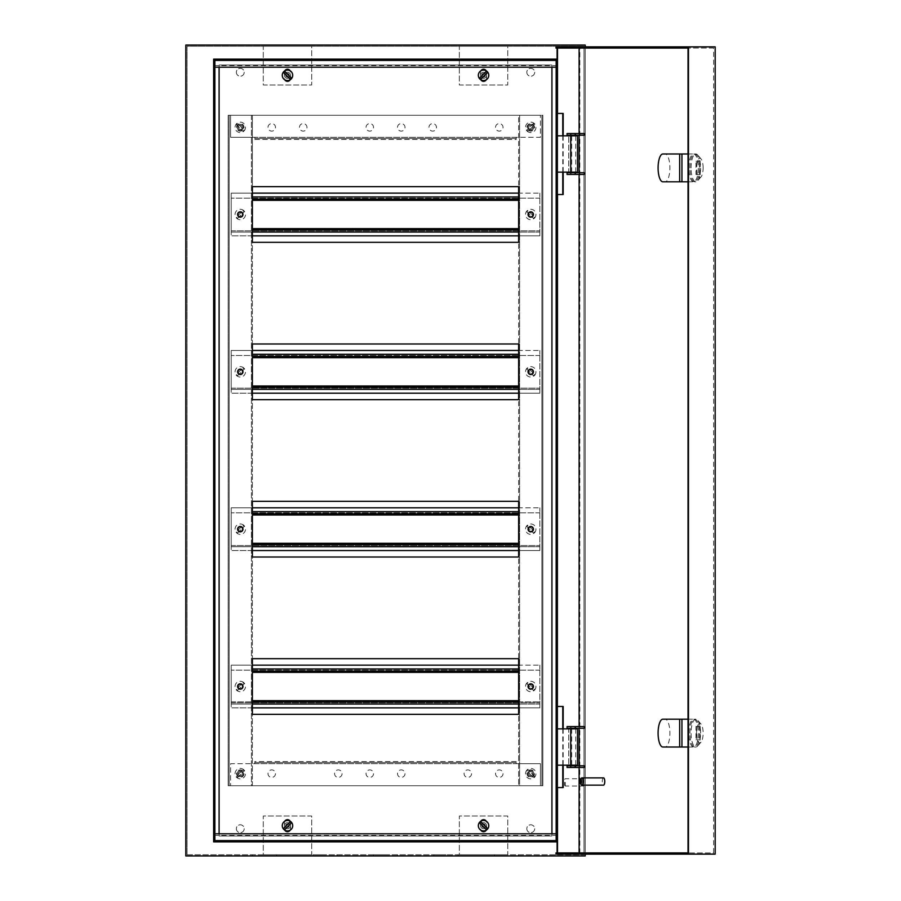 <?xml version="1.0" encoding="UTF-8"?>
<svg xmlns="http://www.w3.org/2000/svg" width="901" height="901" viewBox="0 0 901 901"><rect width="100%" height="100%" fill="white"/><g stroke="black" fill="none" stroke-linecap="round" stroke-linejoin="round"><path stroke-width="0.68" stroke-dasharray="4.5 3.38" d="M285.662 825.688A1.813 1.813 0 0 0 287.475 827.512A1.813 1.813 0 0 0 289.289 825.688A1.813 1.813 0 0 0 287.475 823.874A1.813 1.813 0 0 0 285.662 825.688A1.813 1.813 0 0 0 287.475 827.512A1.813 1.813 0 0 0 289.289 825.688A1.813 1.813 0 0 0 287.475 823.874A1.813 1.813 0 0 0 285.662 825.688M481.731 825.688A1.813 1.813 0 0 0 483.544 827.512A1.813 1.813 0 0 0 485.357 825.688A1.813 1.813 0 0 0 483.544 823.874A1.813 1.813 0 0 0 481.731 825.688A1.813 1.813 0 0 0 483.544 827.512A1.813 1.813 0 0 0 485.357 825.688A1.813 1.813 0 0 0 483.544 823.874A1.813 1.813 0 0 0 481.731 825.688M481.731 75.312A1.813 1.813 0 0 0 483.544 77.126A1.813 1.813 0 0 0 485.357 75.312A1.813 1.813 0 0 0 483.544 73.488A1.813 1.813 0 0 0 481.731 75.312A1.813 1.813 0 0 0 483.544 77.126A1.813 1.813 0 0 0 485.357 75.312A1.813 1.813 0 0 0 483.544 73.488A1.813 1.813 0 0 0 481.731 75.312M285.662 75.312A1.813 1.813 0 0 0 287.475 77.126A1.813 1.813 0 0 0 289.289 75.312A1.813 1.813 0 0 0 287.475 73.488A1.813 1.813 0 0 0 285.662 75.312A1.813 1.813 0 0 0 287.475 77.126A1.813 1.813 0 0 0 289.289 75.312A1.813 1.813 0 0 0 287.475 73.488A1.813 1.813 0 0 0 285.662 75.312M577.53 765.174L557.37 765.174L557.37 728.864L557.37 765.174M577.53 728.864L568.689 728.864L568.7 765.174L568.689 728.864L557.37 728.864M577.53 135.826L557.37 135.826L557.37 172.136L557.37 135.826M577.53 172.136L568.689 172.136L568.7 135.826L568.689 172.136L557.37 172.136M564.634 782.361L564.634 785.39L564.634 782.361M565.242 782.361L565.242 785.999L565.242 782.361M584.006 782.361L584.006 785.999L584.006 782.361M242.335 214.494A2.061 2.061 0 0 0 240.274 212.433A2.061 2.061 0 0 0 238.224 214.494A2.061 2.061 0 0 0 240.274 216.544A2.061 2.061 0 0 0 242.335 214.494A2.061 2.061 0 0 0 240.274 212.433A2.061 2.061 0 0 0 238.224 214.494A2.061 2.061 0 0 0 240.274 216.544A2.061 2.061 0 0 0 242.335 214.494M242.335 371.831A2.061 2.061 0 0 0 240.274 369.77A2.061 2.061 0 0 0 238.224 371.831A2.061 2.061 0 0 0 240.274 373.892A2.061 2.061 0 0 0 242.335 371.831A2.061 2.061 0 0 0 240.274 369.77A2.061 2.061 0 0 0 238.224 371.831A2.061 2.061 0 0 0 240.274 373.892A2.061 2.061 0 0 0 242.335 371.831M242.335 529.169A2.061 2.061 0 0 0 240.274 527.108A2.061 2.061 0 0 0 238.224 529.169A2.061 2.061 0 0 0 240.274 531.23A2.061 2.061 0 0 0 242.335 529.169A2.061 2.061 0 0 0 240.274 527.108A2.061 2.061 0 0 0 238.224 529.169A2.061 2.061 0 0 0 240.274 531.23A2.061 2.061 0 0 0 242.335 529.169M242.335 686.506A2.061 2.061 0 0 0 240.274 684.456A2.061 2.061 0 0 0 238.224 686.506A2.061 2.061 0 0 0 240.274 688.567A2.061 2.061 0 0 0 242.335 686.506A2.061 2.061 0 0 0 240.274 684.456A2.061 2.061 0 0 0 238.224 686.506A2.061 2.061 0 0 0 240.274 688.567A2.061 2.061 0 0 0 242.335 686.506M238.224 773.655A2.061 2.061 0 0 1 240.274 771.594A2.061 2.061 0 0 1 242.335 773.655A2.061 2.061 0 0 1 240.274 775.705A2.061 2.061 0 0 1 238.224 773.655A2.061 2.061 0 0 1 240.274 771.594A2.061 2.061 0 0 1 242.335 773.655A2.061 2.061 0 0 1 240.274 775.705A2.061 2.061 0 0 1 238.224 773.655M238.224 127.345A2.061 2.061 0 0 1 240.274 125.295A2.061 2.061 0 0 1 242.335 127.345A2.061 2.061 0 0 1 240.274 129.406A2.061 2.061 0 0 1 238.224 127.345A2.061 2.061 0 0 1 240.274 125.295A2.061 2.061 0 0 1 242.335 127.345A2.061 2.061 0 0 1 240.274 129.406A2.061 2.061 0 0 1 238.224 127.345M532.806 214.494A2.061 2.061 0 0 1 530.745 216.544A2.061 2.061 0 0 1 528.696 214.494A2.061 2.061 0 0 1 530.745 212.433A2.061 2.061 0 0 1 532.806 214.494A2.061 2.061 0 0 1 530.745 216.544A2.061 2.061 0 0 1 528.696 214.494A2.061 2.061 0 0 1 530.745 212.433A2.061 2.061 0 0 1 532.806 214.494M532.806 371.831A2.061 2.061 0 0 1 530.745 373.892A2.061 2.061 0 0 1 528.696 371.831A2.061 2.061 0 0 1 530.745 369.77A2.061 2.061 0 0 1 532.806 371.831A2.061 2.061 0 0 1 530.745 373.892A2.061 2.061 0 0 1 528.696 371.831A2.061 2.061 0 0 1 530.745 369.77A2.061 2.061 0 0 1 532.806 371.831M532.806 529.169A2.061 2.061 0 0 1 530.745 531.23A2.061 2.061 0 0 1 528.696 529.169A2.061 2.061 0 0 1 530.745 527.108A2.061 2.061 0 0 1 532.806 529.169A2.061 2.061 0 0 1 530.745 531.23A2.061 2.061 0 0 1 528.696 529.169A2.061 2.061 0 0 1 530.745 527.108A2.061 2.061 0 0 1 532.806 529.169M532.806 686.506A2.061 2.061 0 0 1 530.745 688.567A2.061 2.061 0 0 1 528.696 686.506A2.061 2.061 0 0 1 530.745 684.456A2.061 2.061 0 0 1 532.806 686.506A2.061 2.061 0 0 1 530.745 688.567A2.061 2.061 0 0 1 528.696 686.506A2.061 2.061 0 0 1 530.745 684.456A2.061 2.061 0 0 1 532.806 686.506M528.696 773.655A2.061 2.061 0 0 0 530.745 775.705A2.061 2.061 0 0 0 532.806 773.655A2.061 2.061 0 0 0 530.745 771.594A2.061 2.061 0 0 0 528.696 773.655A2.061 2.061 0 0 0 530.745 775.705A2.061 2.061 0 0 0 532.806 773.655A2.061 2.061 0 0 0 530.745 771.594A2.061 2.061 0 0 0 528.696 773.655M528.696 127.345A2.061 2.061 0 0 0 530.745 129.406A2.061 2.061 0 0 0 532.806 127.345A2.061 2.061 0 0 0 530.745 125.295A2.061 2.061 0 0 0 528.696 127.345A2.061 2.061 0 0 0 530.745 129.406A2.061 2.061 0 0 0 532.806 127.345A2.061 2.061 0 0 0 530.745 125.295A2.061 2.061 0 0 0 528.696 127.345M236.344 828.717A3.931 3.931 0 0 0 240.274 832.648A3.931 3.931 0 0 0 244.205 828.717A3.931 3.931 0 0 0 240.274 824.787A3.931 3.931 0 0 0 236.344 828.717A3.931 3.931 0 0 0 240.274 832.648A3.931 3.931 0 0 0 244.205 828.717A3.931 3.931 0 0 0 240.274 824.787A3.931 3.931 0 0 0 236.344 828.717M526.815 828.717A3.931 3.931 0 0 0 530.745 832.648A3.931 3.931 0 0 0 534.687 828.717A3.931 3.931 0 0 0 530.745 824.787A3.931 3.931 0 0 0 526.815 828.717A3.931 3.931 0 0 0 530.745 832.648A3.931 3.931 0 0 0 534.687 828.717A3.931 3.931 0 0 0 530.745 824.787A3.931 3.931 0 0 0 526.815 828.717M526.815 72.283A3.931 3.931 0 0 0 530.745 76.213A3.931 3.931 0 0 0 534.687 72.283A3.931 3.931 0 0 0 530.745 68.352A3.931 3.931 0 0 0 526.815 72.283A3.931 3.931 0 0 0 530.745 76.213A3.931 3.931 0 0 0 534.687 72.283A3.931 3.931 0 0 0 530.745 68.352A3.931 3.931 0 0 0 526.815 72.283M236.344 72.283A3.931 3.931 0 0 0 240.274 76.213A3.931 3.931 0 0 0 244.205 72.283A3.931 3.931 0 0 0 240.274 68.352A3.931 3.931 0 0 0 236.344 72.283A3.931 3.931 0 0 0 240.274 76.213A3.931 3.931 0 0 0 244.205 72.283A3.931 3.931 0 0 0 240.274 68.352A3.931 3.931 0 0 0 236.344 72.283M506.542 854.745L494.435 854.745L506.542 854.745M506.542 855.95L494.435 855.95L506.542 855.95M446.029 854.745L433.922 854.745L446.029 854.745M446.029 855.95L433.922 855.95L446.029 855.95M385.515 854.745L373.408 854.745L385.515 854.745M385.515 855.95L373.408 855.95L385.515 855.95M325.002 854.745L312.895 854.745L325.002 854.745M325.002 855.95L312.895 855.95L325.002 855.95M264.477 854.745L276.584 854.745L264.477 854.745M264.477 855.95L276.584 855.95L264.477 855.95M263.272 854.745L311.69 854.745L311.69 816.013L263.272 816.013L263.272 854.745L311.69 854.745L311.69 816.013L263.272 816.013L263.272 854.745M187.025 854.745L584.006 854.745L187.025 854.745L187.025 46.255L584.006 46.255L187.025 46.255L187.025 854.745M459.341 854.745L507.747 854.745L507.747 816.013L459.341 816.013L459.341 854.745L507.747 854.745L507.747 816.013L459.341 816.013L459.341 854.745M507.747 46.255L459.341 46.255L459.341 84.987L507.747 84.987L507.747 46.255L459.341 46.255L459.341 84.987L507.747 84.987L507.747 46.255M311.69 46.255L263.272 46.255L263.272 84.987L311.69 84.987L311.69 46.255L263.272 46.255L263.272 84.987L311.69 84.987L311.69 46.255M557.37 59.139L557.37 841.861M584.006 46.255L584.006 854.745L584.006 46.255M251.413 115.249L251.413 785.751L252.381 785.751L252.381 115.249L228.178 115.249L228.178 785.751L229.147 785.751L229.147 115.249L229.147 785.751L251.413 785.751L251.413 115.249M252.381 714.347L518.649 714.347L518.649 785.751L518.649 115.249L519.618 115.249L519.618 785.751L518.649 785.751L542.852 785.751L541.884 785.751L541.884 115.249L542.852 115.249L542.852 785.751L542.852 115.249L518.649 115.249L518.649 186.653L252.381 186.653L252.381 785.751L228.178 785.751L228.178 115.249L252.381 115.249L252.381 186.653M585.211 46.863L585.211 854.137M557.37 835.373L213.65 835.373L213.65 841.861M557.37 65.627L213.65 65.627L213.65 835.373M185.809 45.05L185.809 855.95L585.211 855.95L585.211 45.05L185.809 45.05M213.65 59.139L213.65 65.627M556.165 60.39L556.165 840.61M214.866 60.39L214.866 840.61M252.381 232.041L231.197 232.041L231.197 193.129L539.823 193.129L518.649 193.129L518.649 235.848L539.823 235.848L539.823 232.041L539.823 235.848L231.197 235.848L252.381 235.848L252.381 193.129L231.197 193.129L231.197 235.848L231.197 232.041L539.823 232.041L539.823 228.651L539.823 232.041L518.649 232.041M252.381 242.324L518.649 242.324L518.649 343.991L252.381 343.991M252.381 389.378L231.197 389.378L231.197 350.466L539.823 350.466L518.649 350.466L518.649 393.196L539.823 393.196L539.823 389.378L539.823 393.196L231.197 393.196L252.381 393.196L252.381 350.466L231.197 350.466L231.197 393.196L231.197 389.378L539.823 389.378L539.823 385.988L539.823 389.378L518.649 389.378M252.381 399.672L518.649 399.672L518.649 501.328L252.381 501.328M252.381 546.716L231.197 546.716L231.197 507.804L539.823 507.804L518.649 507.804L518.649 550.534L539.823 550.534L539.823 546.716L539.823 550.534L231.197 550.534L252.381 550.534L252.381 507.804L231.197 507.804L231.197 550.534L231.197 546.716L539.823 546.716L539.823 543.326L539.823 546.716L518.649 546.716M252.381 557.009L518.649 557.009L518.649 658.676L252.381 658.676M252.381 704.053L231.197 704.053L231.197 665.152L539.823 665.152L518.649 665.152L518.649 707.871L539.823 707.871L539.823 704.053L539.823 707.871L231.197 707.871L252.381 707.871L252.381 665.152L231.197 665.152L231.197 707.871L231.197 704.053L539.823 704.053L539.823 700.674L539.823 704.053L518.649 704.053M519.618 785.751L541.884 785.751L541.884 115.249L519.618 115.249L519.618 785.751M570.682 172.136L570.682 135.826M570.502 728.864L570.524 765.174L570.502 728.864M570.682 728.864L570.682 765.174M662.854 181.811L665.129 181.811A13.92 4.764 -90 0 0 669.882 167.89A13.92 4.764 -90 0 0 665.129 153.981L662.854 153.981M688.803 167.89A13.92 4.764 90 0 1 693.556 153.981A13.92 4.764 90 0 1 698.32 167.89A13.92 4.764 90 0 1 693.556 181.811A13.92 4.764 90 0 1 688.803 167.89M689.941 167.89A13.92 4.764 90 0 1 694.694 153.981A13.92 4.764 90 0 1 699.458 167.89A13.92 4.764 90 0 1 694.694 181.811A13.92 4.764 90 0 1 689.941 167.89M691.078 167.89A13.92 4.764 90 0 1 695.831 153.981A13.92 4.764 90 0 1 697.565 154.927A13.92 4.764 90 0 1 700.595 167.89A13.92 4.764 90 0 1 697.565 180.864A13.92 4.764 90 0 1 695.831 181.811A13.92 4.764 90 0 1 691.078 167.89M703.129 167.89A9.686 3.311 -90 0 0 701.023 158.88A9.686 3.311 -90 0 0 696.507 167.89A9.686 3.311 -90 0 0 701.023 176.911A9.686 3.311 -90 0 0 703.129 167.89M662.854 719.189L665.129 719.189A13.92 4.764 90 0 1 669.882 733.11A13.92 4.764 90 0 1 665.129 747.019L662.854 747.019M688.803 733.11A13.92 4.764 90 0 1 693.556 719.189A13.92 4.764 90 0 1 698.32 733.11A13.92 4.764 90 0 1 693.556 747.019A13.92 4.764 90 0 1 688.803 733.11M689.941 733.11A13.92 4.764 90 0 1 694.694 719.189A13.92 4.764 90 0 1 699.458 733.11A13.92 4.764 90 0 1 694.694 747.019A13.92 4.764 90 0 1 689.941 733.11M700.595 733.11A13.92 4.764 -90 0 0 697.565 720.136A13.92 4.764 -90 0 0 695.831 719.189A13.92 4.764 -90 0 0 691.078 733.11A13.92 4.764 -90 0 0 695.831 747.019A13.92 4.764 -90 0 0 697.565 746.073A13.92 4.764 -90 0 0 700.595 733.11M696.507 733.11A9.686 3.311 90 0 1 701.023 724.089A9.686 3.311 90 0 1 703.129 733.11A9.686 3.311 90 0 1 701.023 742.12A9.686 3.311 90 0 1 696.507 733.11M581.46 784.895A3.627 1.239 90 0 1 580.672 781.516A3.627 1.239 90 0 1 581.46 778.137M603.524 777.89A3.627 1.239 -90 0 0 602.285 781.516A3.627 1.239 -90 0 0 603.524 785.143M573.993 728.267L570.502 728.267L573.993 728.267M573.993 726.566L570.502 726.566L573.993 726.566M573.993 767.472L570.502 767.472L573.993 767.472M573.993 765.782L570.502 765.782L573.993 765.782M572.214 172.733L575.716 172.733L572.214 172.733M572.214 174.434L575.716 174.434L572.214 174.434M572.214 133.528L575.716 133.528L572.214 133.528M572.214 135.218L575.716 135.218L572.214 135.218M584.276 135.218L580.143 135.218L580.143 133.528L567.056 133.528M580.143 135.218L567.056 135.218M584.276 133.528L580.143 133.528M584.276 174.434L580.143 174.434L580.143 172.733L567.056 172.733M584.276 172.733L580.143 172.733M584.276 726.566L580.143 726.566L580.143 728.267L567.056 728.267M584.276 728.267L580.143 728.267M713.637 48.08L688.049 48.08L713.637 48.08L713.637 852.92L688.049 852.92L713.637 852.92M579.106 767.472L579.106 765.782M579.106 728.267L579.106 726.566M579.106 174.434L579.106 172.733M579.106 135.218L579.106 133.528M584.276 765.782L580.143 765.782L580.143 767.472L567.056 767.472M584.276 767.472L580.143 767.472M580.143 174.434L567.056 174.434M580.143 765.782L567.056 765.782M580.143 726.566L567.056 726.566M555.996 854.137L558.53 854.137L557.077 854.137L557.077 852.92M558.53 854.137L558.53 852.92L555.996 852.92M579.106 852.92L558.53 852.92M557.37 787.564L557.077 841.861M557.37 706.474L557.37 194.526M555.996 48.08L558.53 48.08L558.53 46.863L557.077 46.863L715.191 46.863M558.53 46.863L555.996 46.863M563.181 787.564L557.077 787.564M562.765 728.864L562.765 765.174M557.077 706.474L563.181 706.474M563.181 194.526L557.077 194.526M562.765 135.826L562.765 172.136M557.077 59.139L557.077 113.436L563.181 113.436M557.077 48.08L557.077 46.863M557.077 854.137L579.827 854.137L579.827 46.863M715.191 854.137L579.827 854.137M558.53 48.08L579.106 48.08M563.181 728.864L563.181 765.174M563.181 135.826L563.181 172.136M696.811 726.443L696.811 739.766L695.989 739.766L695.989 726.443L700.223 726.443L700.223 739.766L699.401 739.766L699.401 726.443L700.223 726.443M695.989 739.766L699.401 739.766M696.811 739.766L700.223 739.766M695.989 726.443L699.401 726.443M665.129 719.189L681.933 719.189L665.129 719.189M696.811 174.557L696.811 161.234L695.989 161.234L695.989 174.557L700.223 174.557L700.223 161.234L699.401 161.234L699.401 174.557L700.223 174.557M696.811 161.234L700.223 161.234M695.989 161.234L699.401 161.234M695.989 174.557L699.401 174.557M665.129 181.811L681.933 181.811L665.129 181.811M242.819 686.506A2.545 2.545 0 0 0 240.274 683.972A2.545 2.545 0 0 0 237.74 686.506A2.545 2.545 0 0 1 240.274 683.972A2.545 2.545 0 0 1 242.819 686.506A2.545 2.545 0 0 1 240.274 689.051A2.545 2.545 0 0 1 237.74 686.506A2.545 2.545 0 0 0 240.274 689.051A2.545 2.545 0 0 0 242.819 686.506M533.291 686.506A2.545 2.545 0 0 0 530.745 683.972A2.545 2.545 0 0 0 528.211 686.506A2.545 2.545 0 0 1 530.745 683.972A2.545 2.545 0 0 1 533.291 686.506A2.545 2.545 0 0 1 530.745 689.051A2.545 2.545 0 0 1 528.211 686.506A2.545 2.545 0 0 0 530.745 689.051A2.545 2.545 0 0 0 533.291 686.506M539.823 670.164L539.823 700.674L539.823 668.959L539.823 670.164L231.197 670.164L539.823 670.164M231.197 701.879L252.381 701.879L231.197 701.879M518.649 701.879L539.823 701.879L518.649 701.879M252.381 671.132L518.649 671.132M539.823 665.152L539.823 668.959L539.823 665.152M231.197 702.848L539.823 702.848L231.197 702.848M242.819 529.169A2.545 2.545 0 0 0 240.274 526.623A2.545 2.545 0 0 0 237.74 529.169A2.545 2.545 0 0 1 240.274 526.623A2.545 2.545 0 0 1 242.819 529.169A2.545 2.545 0 0 1 240.274 531.714A2.545 2.545 0 0 1 237.74 529.169A2.545 2.545 0 0 0 240.274 531.714A2.545 2.545 0 0 0 242.819 529.169M533.291 529.169A2.545 2.545 0 0 0 530.745 526.623A2.545 2.545 0 0 0 528.211 529.169A2.545 2.545 0 0 1 530.745 526.623A2.545 2.545 0 0 1 533.291 529.169A2.545 2.545 0 0 1 530.745 531.714A2.545 2.545 0 0 1 528.211 529.169A2.545 2.545 0 0 0 530.745 531.714A2.545 2.545 0 0 0 533.291 529.169M539.823 512.827L539.823 543.326L539.823 511.622L539.823 512.827L231.197 512.827L539.823 512.827M518.649 544.542L252.381 544.542M252.381 513.795L518.649 513.795M539.823 507.804L539.823 511.622L539.823 507.804M231.197 545.51L539.823 545.51L231.197 545.51M242.819 371.831A2.545 2.545 0 0 0 240.274 369.286A2.545 2.545 0 0 0 237.74 371.831A2.545 2.545 0 0 1 240.274 369.286A2.545 2.545 0 0 1 242.819 371.831A2.545 2.545 0 0 1 240.274 374.377A2.545 2.545 0 0 1 237.74 371.831A2.545 2.545 0 0 0 240.274 374.377A2.545 2.545 0 0 0 242.819 371.831M533.291 371.831A2.545 2.545 0 0 0 530.745 369.286A2.545 2.545 0 0 0 528.211 371.831A2.545 2.545 0 0 1 530.745 369.286A2.545 2.545 0 0 1 533.291 371.831A2.545 2.545 0 0 1 530.745 374.377A2.545 2.545 0 0 1 528.211 371.831A2.545 2.545 0 0 0 530.745 374.377A2.545 2.545 0 0 0 533.291 371.831M539.823 355.49L539.823 385.988L539.823 354.284L539.823 355.49L231.197 355.49L539.823 355.49M518.649 387.205L252.381 387.205M252.381 356.458L518.649 356.458M539.823 350.466L539.823 354.284L539.823 350.466M231.197 388.173L539.823 388.173L231.197 388.173M242.819 214.494A2.545 2.545 0 0 0 240.274 211.949A2.545 2.545 0 0 0 237.74 214.494A2.545 2.545 0 0 1 240.274 211.949A2.545 2.545 0 0 1 242.819 214.494A2.545 2.545 0 0 1 240.274 217.028A2.545 2.545 0 0 1 237.74 214.494A2.545 2.545 0 0 0 240.274 217.028A2.545 2.545 0 0 0 242.819 214.494M533.291 214.494A2.545 2.545 0 0 0 530.745 211.949A2.545 2.545 0 0 0 528.211 214.494A2.545 2.545 0 0 1 530.745 211.949A2.545 2.545 0 0 1 533.291 214.494A2.545 2.545 0 0 1 530.745 217.028A2.545 2.545 0 0 1 528.211 214.494A2.545 2.545 0 0 0 530.745 217.028A2.545 2.545 0 0 0 533.291 214.494M539.823 198.152L539.823 228.651L539.823 196.947L539.823 198.152L231.197 198.152L539.823 198.152M518.649 229.868L252.381 229.868M252.381 199.121L518.649 199.121M539.823 193.129L539.823 196.947L539.823 193.129M231.197 230.836L539.823 230.836L231.197 230.836M243.968 682.823A5.215 5.215 0 0 0 236.591 682.823A5.215 5.215 0 0 0 236.591 690.2A5.215 5.215 0 0 0 243.968 690.2A5.215 5.215 0 0 0 243.968 682.823M242.932 682.654A4.685 4.685 0 0 1 244.126 683.848L237.616 690.357A4.685 4.685 0 0 1 236.422 689.164L242.932 682.654L236.422 689.164M242.414 688.646A3.03 3.03 0 0 0 242.414 684.366A3.03 3.03 0 0 0 238.134 684.366A3.03 3.03 0 0 0 238.134 688.646A3.03 3.03 0 0 0 242.414 688.646A3.03 3.03 0 0 0 242.414 684.366A3.03 3.03 0 0 0 238.134 684.366A3.03 3.03 0 0 0 238.134 688.646A3.03 3.03 0 0 0 242.414 688.646M237.616 690.357L244.126 683.848M534.439 690.2A5.215 5.215 0 0 0 534.439 682.823A5.215 5.215 0 0 0 527.062 682.823A5.215 5.215 0 0 0 527.062 690.2A5.215 5.215 0 0 0 534.439 690.2M534.597 689.164A4.685 4.685 0 0 1 533.403 690.357L526.894 683.848A4.685 4.685 0 0 1 528.099 682.654L534.597 689.164L528.099 682.654M528.605 688.646A3.03 3.03 0 0 0 532.885 688.646A3.03 3.03 0 0 0 532.885 684.366A3.03 3.03 0 0 0 528.605 684.366A3.03 3.03 0 0 0 528.605 688.646A3.03 3.03 0 0 0 532.885 688.646A3.03 3.03 0 0 0 532.885 684.366A3.03 3.03 0 0 0 528.605 684.366A3.03 3.03 0 0 0 528.605 688.646M526.894 683.848L533.403 690.357M534.439 532.851A5.215 5.215 0 0 0 534.439 525.486A5.215 5.215 0 0 0 527.062 525.486A5.215 5.215 0 0 0 527.062 532.851A5.215 5.215 0 0 0 534.439 532.851M534.597 531.827A4.685 4.685 0 0 1 533.403 533.02L526.894 526.511A4.685 4.685 0 0 1 528.099 525.317L534.597 531.827L528.099 525.317M528.605 531.308A3.03 3.03 0 0 0 532.885 531.308A3.03 3.03 0 0 0 532.885 527.029A3.03 3.03 0 0 0 528.605 527.029A3.03 3.03 0 0 0 528.605 531.308A3.03 3.03 0 0 0 532.885 531.308A3.03 3.03 0 0 0 532.885 527.029A3.03 3.03 0 0 0 528.605 527.029A3.03 3.03 0 0 0 528.605 531.308M526.894 526.511L533.403 533.02M243.968 525.486A5.215 5.215 0 0 0 236.591 525.486A5.215 5.215 0 0 0 236.591 532.851A5.215 5.215 0 0 0 243.968 532.851A5.215 5.215 0 0 0 243.968 525.486M242.932 525.317A4.685 4.685 0 0 1 244.126 526.511L237.616 533.02A4.685 4.685 0 0 1 236.422 531.827L242.932 525.317L236.422 531.827M242.414 531.308A3.03 3.03 0 0 0 242.414 527.029A3.03 3.03 0 0 0 238.134 527.029A3.03 3.03 0 0 0 238.134 531.308A3.03 3.03 0 0 0 242.414 531.308A3.03 3.03 0 0 0 242.414 527.029A3.03 3.03 0 0 0 238.134 527.029A3.03 3.03 0 0 0 238.134 531.308A3.03 3.03 0 0 0 242.414 531.308M237.616 533.02L244.126 526.511M243.968 368.149A5.215 5.215 0 0 0 236.591 368.149A5.215 5.215 0 0 0 236.591 375.514A5.215 5.215 0 0 0 243.968 375.514A5.215 5.215 0 0 0 243.968 368.149M242.932 367.98A4.685 4.685 0 0 1 244.126 369.173L237.616 375.683A4.685 4.685 0 0 1 236.422 374.489L242.932 367.98L236.422 374.489M242.414 373.971A3.03 3.03 0 0 0 242.414 369.692A3.03 3.03 0 0 0 238.134 369.692A3.03 3.03 0 0 0 238.134 373.971A3.03 3.03 0 0 0 242.414 373.971A3.03 3.03 0 0 0 242.414 369.692A3.03 3.03 0 0 0 238.134 369.692A3.03 3.03 0 0 0 238.134 373.971A3.03 3.03 0 0 0 242.414 373.971M237.616 375.683L244.126 369.173M534.439 375.514A5.215 5.215 0 0 0 534.439 368.149A5.215 5.215 0 0 0 527.062 368.149A5.215 5.215 0 0 0 527.062 375.514A5.215 5.215 0 0 0 534.439 375.514M534.597 374.489A4.685 4.685 0 0 1 533.403 375.683L526.894 369.173A4.685 4.685 0 0 1 528.099 367.98L534.597 374.489L528.099 367.98M528.605 373.971A3.03 3.03 0 0 0 532.885 373.971A3.03 3.03 0 0 0 532.885 369.692A3.03 3.03 0 0 0 528.605 369.692A3.03 3.03 0 0 0 528.605 373.971A3.03 3.03 0 0 0 532.885 373.971A3.03 3.03 0 0 0 532.885 369.692A3.03 3.03 0 0 0 528.605 369.692A3.03 3.03 0 0 0 528.605 373.971M526.894 369.173L533.403 375.683M534.439 218.177A5.215 5.215 0 0 0 534.439 210.8A5.215 5.215 0 0 0 527.062 210.8A5.215 5.215 0 0 0 527.062 218.177A5.215 5.215 0 0 0 534.439 218.177M534.597 217.152A4.685 4.685 0 0 1 533.403 218.346L526.894 211.836A4.685 4.685 0 0 1 528.099 210.643L534.597 217.152L528.099 210.643M528.605 216.634A3.03 3.03 0 0 0 532.885 216.634A3.03 3.03 0 0 0 532.885 212.354A3.03 3.03 0 0 0 528.605 212.354A3.03 3.03 0 0 0 528.605 216.634A3.03 3.03 0 0 0 532.885 216.634A3.03 3.03 0 0 0 532.885 212.354A3.03 3.03 0 0 0 528.605 212.354A3.03 3.03 0 0 0 528.605 216.634M526.894 211.836L533.403 218.346M243.968 210.8A5.215 5.215 0 0 0 236.591 210.8A5.215 5.215 0 0 0 236.591 218.177A5.215 5.215 0 0 0 243.968 218.177A5.215 5.215 0 0 0 243.968 210.8M242.932 210.643A4.685 4.685 0 0 1 244.126 211.836L237.616 218.346A4.685 4.685 0 0 1 236.422 217.152L242.932 210.643L236.422 217.152M242.414 216.634A3.03 3.03 0 0 0 242.414 212.354A3.03 3.03 0 0 0 238.134 212.354A3.03 3.03 0 0 0 238.134 216.634A3.03 3.03 0 0 0 242.414 216.634A3.03 3.03 0 0 0 242.414 212.354A3.03 3.03 0 0 0 238.134 212.354A3.03 3.03 0 0 0 238.134 216.634A3.03 3.03 0 0 0 242.414 216.634M237.616 218.346L244.126 211.836M503.028 773.655A3.75 3.75 0 0 1 499.278 777.405A3.75 3.75 0 0 1 495.527 773.655A3.75 3.75 0 0 1 499.278 769.893A3.75 3.75 0 0 1 503.028 773.655A3.75 3.75 0 0 1 499.278 777.405A3.75 3.75 0 0 1 495.527 773.655A3.75 3.75 0 0 1 499.278 769.893A3.75 3.75 0 0 1 503.028 773.655M471.561 773.655A3.75 3.75 0 0 1 467.81 777.405A3.75 3.75 0 0 1 464.06 773.655A3.75 3.75 0 0 1 467.81 769.893A3.75 3.75 0 0 1 471.561 773.655A3.75 3.75 0 0 1 467.81 777.405A3.75 3.75 0 0 1 464.06 773.655A3.75 3.75 0 0 1 467.81 769.893A3.75 3.75 0 0 1 471.561 773.655M405 773.655A3.75 3.75 0 0 1 401.249 777.405A3.75 3.75 0 0 1 397.499 773.655A3.75 3.75 0 0 1 401.249 769.893A3.75 3.75 0 0 1 405 773.655A3.75 3.75 0 0 1 401.249 777.405A3.75 3.75 0 0 1 397.499 773.655A3.75 3.75 0 0 1 401.249 769.893A3.75 3.75 0 0 1 405 773.655M373.532 773.655A3.75 3.75 0 0 1 369.782 777.405A3.75 3.75 0 0 1 366.031 773.655A3.75 3.75 0 0 1 369.782 769.893A3.75 3.75 0 0 1 373.532 773.655A3.75 3.75 0 0 1 369.782 777.405A3.75 3.75 0 0 1 366.031 773.655A3.75 3.75 0 0 1 369.782 769.893A3.75 3.75 0 0 1 373.532 773.655M342.065 773.655A3.75 3.75 0 0 1 338.314 777.405A3.75 3.75 0 0 1 334.564 773.655A3.75 3.75 0 0 1 338.314 769.893A3.75 3.75 0 0 1 342.065 773.655A3.75 3.75 0 0 1 338.314 777.405A3.75 3.75 0 0 1 334.564 773.655A3.75 3.75 0 0 1 338.314 769.893A3.75 3.75 0 0 1 342.065 773.655M275.492 773.655A3.75 3.75 0 0 1 271.742 777.405A3.75 3.75 0 0 1 267.991 773.655A3.75 3.75 0 0 1 271.742 769.893A3.75 3.75 0 0 1 275.492 773.655A3.75 3.75 0 0 1 271.742 777.405A3.75 3.75 0 0 1 267.991 773.655A3.75 3.75 0 0 1 271.742 769.893A3.75 3.75 0 0 1 275.492 773.655M534.496 773.655A3.75 3.75 0 0 1 530.745 777.405A3.75 3.75 0 0 1 526.995 773.655A3.75 3.75 0 0 1 530.745 769.893A3.75 3.75 0 0 1 534.496 773.655A3.75 3.75 0 0 1 530.745 777.405A3.75 3.75 0 0 1 526.995 773.655A3.75 3.75 0 0 1 530.745 769.893A3.75 3.75 0 0 1 534.496 773.655M244.025 773.655A3.75 3.75 0 0 1 240.274 777.405A3.75 3.75 0 0 1 236.524 773.655A3.75 3.75 0 0 1 240.274 769.893A3.75 3.75 0 0 1 244.025 773.655A3.75 3.75 0 0 1 240.274 777.405A3.75 3.75 0 0 1 236.524 773.655A3.75 3.75 0 0 1 240.274 769.893A3.75 3.75 0 0 1 244.025 773.655M516.228 761.548L254.803 761.548L254.803 763.721L230.6 763.721L230.6 785.751L230.6 763.721L254.803 763.721L254.803 761.548L516.228 761.548L516.228 763.721L540.431 763.721L540.431 785.751L230.6 785.751L540.431 785.751L540.431 763.721L516.228 763.721L516.228 762.516L254.803 762.516L516.228 762.516M267.991 127.345A3.75 3.75 0 0 1 271.742 123.595A3.75 3.75 0 0 1 275.492 127.345A3.75 3.75 0 0 1 271.742 131.107A3.75 3.75 0 0 1 267.991 127.345A3.75 3.75 0 0 1 271.742 123.595A3.75 3.75 0 0 1 275.492 127.345A3.75 3.75 0 0 1 271.742 131.107A3.75 3.75 0 0 1 267.991 127.345M299.459 127.345A3.75 3.75 0 0 1 303.209 123.595A3.75 3.75 0 0 1 306.959 127.345A3.75 3.75 0 0 1 303.209 131.107A3.75 3.75 0 0 1 299.459 127.345A3.75 3.75 0 0 1 303.209 123.595A3.75 3.75 0 0 1 306.959 127.345A3.75 3.75 0 0 1 303.209 131.107A3.75 3.75 0 0 1 299.459 127.345M366.031 127.345A3.75 3.75 0 0 1 369.782 123.595A3.75 3.75 0 0 1 373.532 127.345A3.75 3.75 0 0 1 369.782 131.107A3.75 3.75 0 0 1 366.031 127.345A3.75 3.75 0 0 1 369.782 123.595A3.75 3.75 0 0 1 373.532 127.345A3.75 3.75 0 0 1 369.782 131.107A3.75 3.75 0 0 1 366.031 127.345M397.499 127.345A3.75 3.75 0 0 1 401.249 123.595A3.75 3.75 0 0 1 405 127.345A3.75 3.75 0 0 1 401.249 131.107A3.75 3.75 0 0 1 397.499 127.345A3.75 3.75 0 0 1 401.249 123.595A3.75 3.75 0 0 1 405 127.345A3.75 3.75 0 0 1 401.249 131.107A3.75 3.75 0 0 1 397.499 127.345M428.966 127.345A3.75 3.75 0 0 1 432.717 123.595A3.75 3.75 0 0 1 436.467 127.345A3.75 3.75 0 0 1 432.717 131.107A3.75 3.75 0 0 1 428.966 127.345A3.75 3.75 0 0 1 432.717 123.595A3.75 3.75 0 0 1 436.467 127.345A3.75 3.75 0 0 1 432.717 131.107A3.75 3.75 0 0 1 428.966 127.345M495.527 127.345A3.75 3.75 0 0 1 499.278 123.595A3.75 3.75 0 0 1 503.028 127.345A3.75 3.75 0 0 1 499.278 131.107A3.75 3.75 0 0 1 495.527 127.345A3.75 3.75 0 0 1 499.278 123.595A3.75 3.75 0 0 1 503.028 127.345A3.75 3.75 0 0 1 499.278 131.107A3.75 3.75 0 0 1 495.527 127.345M236.524 127.345A3.75 3.75 0 0 1 240.274 123.595A3.75 3.75 0 0 1 244.025 127.345A3.75 3.75 0 0 1 240.274 131.107A3.75 3.75 0 0 1 236.524 127.345A3.75 3.75 0 0 1 240.274 123.595A3.75 3.75 0 0 1 244.025 127.345A3.75 3.75 0 0 1 240.274 131.107A3.75 3.75 0 0 1 236.524 127.345M526.995 127.345A3.75 3.75 0 0 1 530.745 123.595A3.75 3.75 0 0 1 534.496 127.345A3.75 3.75 0 0 1 530.745 131.107A3.75 3.75 0 0 1 526.995 127.345A3.75 3.75 0 0 1 530.745 123.595A3.75 3.75 0 0 1 534.496 127.345A3.75 3.75 0 0 1 530.745 131.107A3.75 3.75 0 0 1 526.995 127.345M254.803 139.452L516.228 139.452L516.228 137.279L540.431 137.279L540.431 115.249L540.431 137.279L516.228 137.279L516.228 139.452L254.803 139.452L254.803 137.279L230.6 137.279L230.6 115.249L540.431 115.249L230.6 115.249L230.6 137.279L254.803 137.279L254.803 138.484L516.228 138.484L254.803 138.484M551.93 67.203L551.93 65.018L219.101 65.018L219.101 67.203M219.101 833.797L219.101 835.982L551.93 835.982L551.93 833.797M219.101 65.018L219.101 835.982L551.93 835.982L551.93 65.018L219.101 65.018M518.649 557.009L518.649 501.328M284.829 70.819A3.03 3.03 0 0 0 284.457 72.283L284.457 78.331A3.03 3.03 0 0 0 287.475 81.36A3.03 3.03 0 0 0 290.505 78.331L290.505 72.283A3.03 3.03 0 0 0 287.475 69.253A3.03 3.03 0 0 0 284.457 72.283L284.457 78.331A3.03 3.03 0 0 0 284.829 79.795M480.897 70.819A3.03 3.03 0 0 0 480.526 72.283L480.526 78.331A3.03 3.03 0 0 0 483.544 81.36A3.03 3.03 0 0 0 486.574 78.331L486.574 72.283A3.03 3.03 0 0 0 483.544 69.253A3.03 3.03 0 0 0 480.526 72.283L480.526 78.331A3.03 3.03 0 0 0 480.897 79.795M486.191 830.181A3.03 3.03 0 0 0 486.574 828.717L486.574 822.669A3.03 3.03 0 0 0 483.544 819.64A3.03 3.03 0 0 0 480.526 822.669L480.526 828.717A3.03 3.03 0 0 0 483.544 831.747A3.03 3.03 0 0 0 486.574 828.717L486.574 822.669A3.03 3.03 0 0 0 486.191 821.205M290.122 830.181A3.03 3.03 0 0 0 290.505 828.717L290.505 822.669A3.03 3.03 0 0 0 287.475 819.64A3.03 3.03 0 0 0 284.457 822.669L284.457 828.717A3.03 3.03 0 0 0 287.475 831.747A3.03 3.03 0 0 0 290.505 828.717L290.505 822.669A3.03 3.03 0 0 0 290.122 821.205M518.649 714.347L518.649 658.676M518.649 399.672L518.649 343.991M518.649 242.324L518.649 186.653M290.122 79.795A3.03 3.03 0 0 0 290.505 78.331L290.505 72.283A3.03 3.03 0 0 0 290.122 70.819M486.191 79.795A3.03 3.03 0 0 0 486.574 78.331L486.574 72.283A3.03 3.03 0 0 0 486.191 70.819M480.897 821.205A3.03 3.03 0 0 0 480.526 822.669L480.526 828.717A3.03 3.03 0 0 0 480.897 830.181M284.829 821.205A3.03 3.03 0 0 0 284.457 822.669L284.457 828.717A3.03 3.03 0 0 0 284.829 830.181M243.968 769.961A5.215 5.215 0 0 0 236.591 769.961A5.215 5.215 0 0 0 236.591 777.338A5.215 5.215 0 0 0 243.968 777.338A5.215 5.215 0 0 0 243.968 769.961M242.932 769.792A4.685 4.685 0 0 1 244.126 770.997L237.616 777.507A4.685 4.685 0 0 1 236.422 776.302L242.932 769.792L236.422 776.302M242.414 775.795A3.03 3.03 0 0 0 242.414 771.515A3.03 3.03 0 0 0 238.134 771.515A3.03 3.03 0 0 0 238.134 775.795A3.03 3.03 0 0 0 242.414 775.795A3.03 3.03 0 0 0 242.414 771.515A3.03 3.03 0 0 0 238.134 771.515A3.03 3.03 0 0 0 238.134 775.795A3.03 3.03 0 0 0 242.414 775.795M237.616 777.507L244.126 770.997M289.615 827.828A3.03 3.03 0 0 0 289.615 823.548A3.03 3.03 0 0 0 285.335 823.548A3.03 3.03 0 0 0 285.335 827.828A3.03 3.03 0 0 0 289.615 827.828A3.03 3.03 0 0 0 289.615 823.548A3.03 3.03 0 0 0 285.335 823.548A3.03 3.03 0 0 0 285.335 827.828A3.03 3.03 0 0 0 289.615 827.828M283.624 828.346L290.133 821.836M291.327 823.041L284.829 829.551M527.062 769.961A5.215 5.215 0 0 0 527.062 777.338A5.215 5.215 0 0 0 534.439 777.338A5.215 5.215 0 0 0 534.439 769.961A5.215 5.215 0 0 0 527.062 769.961M526.894 770.997A4.685 4.685 0 0 1 528.099 769.792L534.597 776.302A4.685 4.685 0 0 1 533.403 777.507L526.894 770.997L533.403 777.507M532.885 771.515A3.03 3.03 0 0 0 528.605 771.515A3.03 3.03 0 0 0 528.605 775.795A3.03 3.03 0 0 0 532.885 775.795A3.03 3.03 0 0 0 532.885 771.515A3.03 3.03 0 0 0 528.605 771.515A3.03 3.03 0 0 0 528.605 775.795A3.03 3.03 0 0 0 532.885 775.795A3.03 3.03 0 0 0 532.885 771.515M534.597 776.302L528.099 769.792M485.684 823.548A3.03 3.03 0 0 0 481.404 823.548A3.03 3.03 0 0 0 481.404 827.828A3.03 3.03 0 0 0 485.684 827.828A3.03 3.03 0 0 0 485.684 823.548A3.03 3.03 0 0 0 481.404 823.548A3.03 3.03 0 0 0 481.404 827.828A3.03 3.03 0 0 0 485.684 827.828A3.03 3.03 0 0 0 485.684 823.548M486.202 829.551L479.692 823.041M480.886 821.836L487.396 828.346M243.968 131.039A5.215 5.215 0 0 0 243.968 123.662A5.215 5.215 0 0 0 236.591 123.662A5.215 5.215 0 0 0 236.591 131.039A5.215 5.215 0 0 0 243.968 131.039M244.126 130.003A4.685 4.685 0 0 1 242.932 131.208L236.422 124.698A4.685 4.685 0 0 1 237.616 123.493L244.126 130.003L237.616 123.493M238.134 129.485A3.03 3.03 0 0 0 242.414 129.485A3.03 3.03 0 0 0 242.414 125.205A3.03 3.03 0 0 0 238.134 125.205A3.03 3.03 0 0 0 238.134 129.485A3.03 3.03 0 0 0 242.414 129.485A3.03 3.03 0 0 0 242.414 125.205A3.03 3.03 0 0 0 238.134 125.205A3.03 3.03 0 0 0 238.134 129.485M236.422 124.698L242.932 131.208M285.335 77.452A3.03 3.03 0 0 0 289.615 77.452A3.03 3.03 0 0 0 289.615 73.172A3.03 3.03 0 0 0 285.335 73.172A3.03 3.03 0 0 0 285.335 77.452A3.03 3.03 0 0 0 289.615 77.452A3.03 3.03 0 0 0 289.615 73.172A3.03 3.03 0 0 0 285.335 73.172A3.03 3.03 0 0 0 285.335 77.452M284.829 71.449L291.327 77.959M290.133 79.164L283.624 72.654M527.062 131.039A5.215 5.215 0 0 0 534.439 131.039A5.215 5.215 0 0 0 534.439 123.662A5.215 5.215 0 0 0 527.062 123.662A5.215 5.215 0 0 0 527.062 131.039M528.099 131.208A4.685 4.685 0 0 1 526.894 130.003L533.403 123.493A4.685 4.685 0 0 1 534.597 124.698L528.099 131.208L534.597 124.698M528.605 125.205A3.03 3.03 0 0 0 528.605 129.485A3.03 3.03 0 0 0 532.885 129.485A3.03 3.03 0 0 0 532.885 125.205A3.03 3.03 0 0 0 528.605 125.205A3.03 3.03 0 0 0 528.605 129.485A3.03 3.03 0 0 0 532.885 129.485A3.03 3.03 0 0 0 532.885 125.205A3.03 3.03 0 0 0 528.605 125.205M533.403 123.493L526.894 130.003M481.404 73.172A3.03 3.03 0 0 0 481.404 77.452A3.03 3.03 0 0 0 485.684 77.452A3.03 3.03 0 0 0 485.684 73.172A3.03 3.03 0 0 0 481.404 73.172A3.03 3.03 0 0 0 481.404 77.452A3.03 3.03 0 0 0 485.684 77.452A3.03 3.03 0 0 0 485.684 73.172A3.03 3.03 0 0 0 481.404 73.172M487.396 72.654L480.886 79.164M479.692 77.959L486.202 71.449M571.707 728.864L571.707 765.174M570.524 172.136L570.524 135.826L570.502 172.136M571.707 172.136L571.707 135.826M571.043 135.218L571.043 133.528M571.043 174.434L571.043 172.733M571.043 765.782L571.043 767.472M571.043 726.566L571.043 728.267M518.649 700.674L252.381 700.674M518.649 672.349L252.381 672.349M518.649 668.959L252.381 668.959M518.649 543.326L252.381 543.326M518.649 515.012L252.381 515.012M518.649 511.622L252.381 511.622M518.649 385.988L252.381 385.988M518.649 357.674L252.381 357.674M518.649 354.284L252.381 354.284M518.649 228.651L252.381 228.651M518.649 200.326L252.381 200.326M518.649 196.947L252.381 196.947M254.803 763.721L516.228 763.721L254.803 763.721M516.228 137.279L254.803 137.279L516.228 137.279M575.716 728.864L575.716 765.174M575.716 172.136L575.716 135.826M564.634 779.342L565.242 778.734L584.006 778.734M494.435 855.95L494.435 854.745M433.922 855.95L433.922 854.745M373.408 855.95L373.408 854.745M312.895 855.95L312.895 854.745M252.381 855.95L252.381 854.745M276.584 855.95L276.584 854.745M337.098 855.95L337.098 854.745M397.611 855.95L397.611 854.745M458.136 855.95L458.136 854.745M518.649 855.95L518.649 854.745M564.634 785.39L565.242 785.999L584.006 785.999M688.049 153.981L693.556 153.981M694.694 153.981L695.831 153.981M701.023 158.88L697.565 154.927M688.049 719.189L693.556 719.189M694.694 719.189L695.831 719.189M701.023 724.089L697.565 720.136M575.716 726.566L575.716 728.267M575.716 765.782L575.716 767.472M570.502 174.434L570.502 172.733M570.502 135.218L570.502 133.528M575.716 135.218L575.716 133.528M575.716 174.434L575.716 172.733M570.502 765.782L570.502 767.472M570.502 726.566L570.502 728.267M701.023 742.12L697.565 746.073M694.694 747.019L695.831 747.019M688.049 747.019L693.556 747.019M701.023 176.911L697.565 180.864M694.694 181.811L695.831 181.811M688.049 181.811L693.556 181.811"/><path stroke-width="1.35" d="M557.37 728.864L577.53 728.864L577.53 765.174L557.37 765.174M557.37 172.136L577.53 172.136L577.53 135.826L557.37 135.826M557.37 841.861L557.37 59.139L213.65 59.139L213.65 841.861L557.37 841.861M214.866 60.39L214.866 840.61L556.165 840.61L556.165 60.39L214.866 60.39M585.211 46.863L585.211 45.05L185.809 45.05L185.809 855.95L585.211 855.95L585.211 854.137M556.165 67.203L214.866 67.203M556.165 833.797L214.866 833.797M518.649 186.653L518.649 193.129L252.381 193.129L252.381 186.653L252.381 242.324L518.649 242.324L518.649 186.653L252.381 186.653M252.381 242.324L252.381 235.848L518.649 235.848L518.649 242.324M518.649 343.991L518.649 350.466L252.381 350.466L252.381 343.991L252.381 399.672L518.649 399.672L518.649 343.991L252.381 343.991M252.381 399.672L252.381 393.196L518.649 393.196L518.649 399.672M518.649 501.328L518.649 507.804L252.381 507.804L252.381 501.328L252.381 557.009L518.649 557.009L518.649 501.328L252.381 501.328M252.381 557.009L252.381 550.534L518.649 550.534L518.649 557.009M518.649 658.676L518.649 665.152L252.381 665.152L252.381 658.676L252.381 714.347L518.649 714.347L518.649 658.676L252.381 658.676M252.381 714.347L252.381 707.871L518.649 707.871L518.649 714.347M679.658 153.981L679.658 181.811L662.854 181.811A13.92 4.764 90 0 1 658.09 167.89A13.92 4.764 90 0 1 662.854 153.981L688.049 153.981M681.933 747.019L681.933 719.189L662.854 719.189A13.92 4.764 -90 0 0 658.09 733.11A13.92 4.764 -90 0 0 662.854 747.019L688.049 747.019M581.607 781.516A2.421 0.833 -90 0 0 580.481 779.264A2.421 0.833 -90 0 0 579.951 781.516A2.421 0.833 -90 0 0 580.481 783.769A2.421 0.833 -90 0 0 581.607 781.516M580.481 779.264L581.46 778.137A3.627 1.239 90 0 1 581.922 777.89A3.627 1.239 90 0 1 583.161 781.516A3.627 1.239 90 0 1 581.922 785.143A3.627 1.239 90 0 1 581.46 784.895L580.481 783.769M581.922 785.143L603.524 785.143A3.627 1.239 -90 0 0 604.762 781.516A3.627 1.239 -90 0 0 603.524 777.89L581.922 777.89M575.176 135.218L567.056 135.218L567.056 133.528L584.276 133.528L584.276 135.218L575.176 135.218L575.176 133.528M584.276 174.434L584.276 172.733L567.056 172.733L567.056 174.434L584.276 174.434M584.276 726.566L584.276 728.267L567.056 728.267L567.056 726.566L584.276 726.566M579.106 133.528L579.106 48.08L688.049 48.08L688.049 852.92L579.106 852.92L579.106 767.472M579.106 765.782L579.106 728.267M579.106 726.566L579.106 174.434M579.106 172.733L579.106 135.218M584.276 765.782L584.276 767.472L567.056 767.472L567.056 765.782L584.276 765.782M563.181 765.174L563.181 787.564L557.494 787.564L557.494 852.92M557.077 852.92L557.077 841.861M563.181 172.136L563.181 194.526L557.494 194.526L557.37 706.474M688.049 48.08L555.996 48.08L555.996 46.863L715.191 46.863L715.191 854.137L555.996 854.137L555.996 852.92L688.049 852.92M688.465 46.863L688.465 854.137M562.765 706.474L562.765 728.864M562.765 765.174L562.765 787.564M562.765 113.436L562.765 135.826M562.765 172.136L562.765 194.526M557.077 59.139L557.077 48.08M557.494 706.474L563.181 706.474L563.181 728.864M557.494 48.08L557.494 113.436L563.181 113.436L563.181 135.826M679.658 719.189L679.658 747.019M679.658 181.811L681.933 181.811L681.933 153.981M252.381 701.879L518.649 701.879L252.381 701.879M252.381 671.132L518.649 671.132M252.381 544.542L518.649 544.542M252.381 513.795L518.649 513.795M252.381 387.205L518.649 387.205M252.381 356.458L518.649 356.458M252.381 229.868L518.649 229.868M252.381 199.121L518.649 199.121M219.101 67.203L219.101 833.797M551.93 833.797L551.93 67.203M284.829 79.795A3.03 3.03 0 0 0 290.122 79.795M290.122 70.819A3.03 3.03 0 0 0 284.829 70.819M480.897 79.795A3.03 3.03 0 0 0 486.191 79.795M486.191 70.819A3.03 3.03 0 0 0 480.897 70.819M486.191 821.205A3.03 3.03 0 0 0 480.897 821.205M480.897 830.181A3.03 3.03 0 0 0 486.191 830.181M290.122 821.205A3.03 3.03 0 0 0 284.829 821.205M284.829 830.181A3.03 3.03 0 0 0 290.122 830.181M291.169 822.005A5.215 5.215 0 0 0 283.792 822.005A5.215 5.215 0 0 0 283.792 829.382A5.215 5.215 0 0 0 291.169 829.382A5.215 5.215 0 0 0 291.169 822.005M284.164 828.999A4.685 4.685 0 0 1 283.624 828.346L290.133 821.836A4.685 4.685 0 0 1 291.327 823.041L284.829 829.551A4.685 4.685 0 0 1 284.164 828.999M479.861 822.005A5.215 5.215 0 0 0 479.861 829.382A5.215 5.215 0 0 0 487.238 829.382A5.215 5.215 0 0 0 487.238 822.005A5.215 5.215 0 0 0 479.861 822.005M486.855 828.999A4.685 4.685 0 0 1 486.202 829.551L479.692 823.041A4.685 4.685 0 0 1 480.886 821.836L487.396 828.346A4.685 4.685 0 0 1 486.855 828.999M291.169 78.995A5.215 5.215 0 0 0 291.169 71.618A5.215 5.215 0 0 0 283.792 71.618A5.215 5.215 0 0 0 283.792 78.995A5.215 5.215 0 0 0 291.169 78.995M284.164 72.001A4.685 4.685 0 0 1 284.829 71.449L291.327 77.959A4.685 4.685 0 0 1 290.133 79.164L283.624 72.654A4.685 4.685 0 0 1 284.164 72.001M479.861 78.995A5.215 5.215 0 0 0 487.238 78.995A5.215 5.215 0 0 0 487.238 71.618A5.215 5.215 0 0 0 479.861 71.618A5.215 5.215 0 0 0 479.861 78.995M486.855 72.001A4.685 4.685 0 0 1 487.396 72.654L480.886 79.164A4.685 4.685 0 0 1 479.692 77.959L486.202 71.449A4.685 4.685 0 0 1 486.855 72.001M570.727 172.136L570.727 135.826M570.727 728.864L570.727 765.174M575.176 174.434L575.176 172.733M575.176 765.782L575.176 767.472M575.176 726.566L575.176 728.267M252.381 704.053L518.649 704.053M252.381 700.674L518.649 700.674M252.381 672.349L518.649 672.349M252.381 668.959L518.649 668.959M252.381 546.716L518.649 546.716M252.381 543.326L518.649 543.326M252.381 515.012L518.649 515.012M252.381 511.622L518.649 511.622M252.381 389.378L518.649 389.378M252.381 385.988L518.649 385.988M252.381 357.674L518.649 357.674M252.381 354.284L518.649 354.284M252.381 232.041L518.649 232.041M252.381 228.651L518.649 228.651M252.381 200.326L518.649 200.326M252.381 196.947L518.649 196.947M681.933 719.189L688.049 719.189M681.933 181.811L688.049 181.811"/></g></svg>
